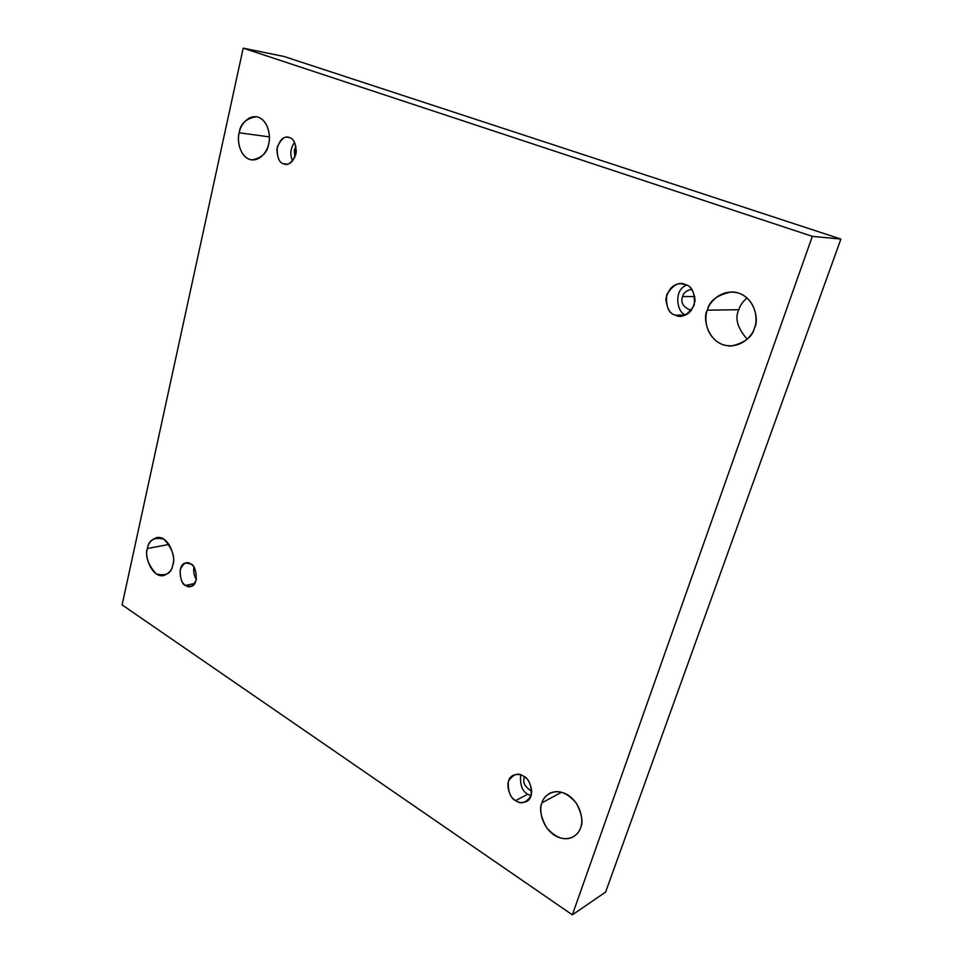 <?xml version="1.0" encoding="UTF-8"?>
<svg xmlns="http://www.w3.org/2000/svg" width="963" height="963" viewBox="0 0 963 963"><rect width="100%" height="100%" fill="white"/><g stroke="black" fill="none" stroke-linecap="round" stroke-linejoin="round"><path stroke-width="1.44" d="M561.61 792.188L541.928 802.841C539.148 808.426 540.7 816.72 546.611 827.723C556.012 838.231 565.004 841.229 573.575 836.691C577.331 834.054 579.666 831.069 580.581 827.759C579.124 834.355 568.495 843.841 554.255 835.162C540.436 825.375 539.256 808.475 541.928 802.841C543.288 796.401 553.496 786.59 567.977 795.005C582.097 804.647 583.409 822.101 580.581 827.759C583.385 822.258 581.941 814.036 576.271 803.106C567.207 792.525 558.311 789.275 549.608 793.356C545.395 796.112 542.831 799.266 541.928 802.841L561.61 792.188M169.091 544.42L147.459 548.489C143.956 554.219 151.143 578.269 163.854 575.561C169.187 573.274 172.172 569.699 172.798 564.836C171.546 573.43 166.009 576.44 156.175 573.864C147.929 564.607 145.028 556.157 147.459 548.489C148.591 539.966 154.08 536.86 163.939 539.196C172.353 548.465 175.302 557.011 172.798 564.836C176.313 559.13 169.356 535.223 156.692 537.571C151.131 539.846 148.049 543.493 147.459 548.489L169.091 544.42M747.18 339.241C737.429 327.938 734.649 318.091 738.826 309.725L707.36 310.17C701.798 318.284 708.816 347.041 731.964 345.922C745.097 342.599 752.597 336.629 754.438 328.01C752.56 336.159 739.331 350.376 721.997 344.357C705.217 336.954 704.025 317.549 707.36 310.17C709.129 302.25 721.769 287.756 739.428 293.342C756.653 300.468 758.013 320.547 754.438 328.01C759.747 320.041 754.041 292.475 731.651 291.921C717.242 294.81 709.153 300.901 707.36 310.17L738.826 309.725C734.649 318.091 737.429 327.938 747.18 339.241M269.363 136.878L239.197 132.81C236.778 139.129 239.33 158.113 251.909 159.942C261.912 157.968 267.473 152.648 268.617 143.956C267.666 150.589 259.938 162.855 249.104 159.232C238.559 154.441 237.307 138.937 239.197 132.81C240.076 126.334 247.515 113.911 258.505 117.245C269.255 121.832 270.603 137.757 268.617 143.956C271.036 137.649 268.689 118.918 256.327 116.679C245.974 118.533 240.256 123.902 239.197 132.81L269.363 136.878M283.495 163.722L285.289 164.167C290.092 165.022 293.751 160.965 296.267 151.985C295.701 143.186 293.462 138.407 289.538 137.673C294.112 138.648 296.219 144.185 295.882 154.285C291.837 162.94 287.708 166.093 283.495 163.722C278.993 162.699 276.911 157.198 277.236 147.219C281.184 138.576 285.289 135.398 289.538 137.673L287.997 137.288C283.242 136.301 279.547 140.261 276.899 149.181C277.344 158.064 279.547 162.916 283.495 163.722L287.118 164.143L283.495 163.722M296.363 150.421L294.329 150.168L294.883 157.294L294.329 150.168L296.363 150.421M675.352 315.202L680.42 316.093C687.871 315.972 692.758 310.736 695.093 300.384C693.793 290.958 690.567 285.686 685.415 284.579C692.204 286.228 695.13 293.101 694.203 305.187C687.811 315.154 681.527 318.488 675.352 315.202C668.683 313.493 665.794 306.679 666.697 294.762C672.932 284.819 679.168 281.425 685.415 284.579L681.058 283.748C673.679 283.507 668.611 288.563 665.878 298.915C666.938 308.557 670.092 313.986 675.352 315.202L685.451 314.997L675.352 315.202M694.865 296.568L682.635 296.52C680.287 302.575 683.176 307.245 691.29 310.555C683.176 307.245 680.287 302.575 682.635 296.52L694.865 296.568M515.711 800.566C518.407 802.769 521.982 803.118 526.448 801.613C536.764 796.281 529.193 777.297 523.667 776.347C529.253 779.163 531.732 785.664 531.095 795.847C525.942 803.082 520.814 804.659 515.711 800.566C510.209 797.725 507.766 791.273 508.392 781.21C513.411 773.951 518.503 772.326 523.667 776.347C521.031 774.252 517.564 773.903 513.267 775.263C502.782 780.271 510.089 799.531 515.711 800.566L527.844 794.198L515.711 800.566M531.119 795.751L527.844 794.198L531.119 795.751M524.883 777.201L524.317 777.49C522.44 782.341 524.919 786.964 531.781 791.369C524.919 786.964 522.44 782.341 524.317 777.49L524.883 777.201M185.703 585.444L190.686 586.503C199.907 585.287 195.995 564.005 190.674 563.993C194.586 565.871 196.44 571.179 196.223 579.931C192.829 586.599 189.326 588.441 185.703 585.444C181.838 583.542 180.009 578.269 180.213 569.615C183.536 562.934 187.027 561.068 190.674 563.993L185.859 562.958C176.626 563.969 180.322 585.348 185.703 585.444L194.791 583.422L185.703 585.444M840.892 239.065L283.989 56.48L243.206 48.15L812.339 236.344L840.892 239.065L812.339 236.344L572.347 914.85L122.108 604.896L243.206 48.15L283.989 56.48L840.892 239.065L605.607 892.099L572.347 914.85L605.607 892.099L840.892 239.065M812.339 236.344L243.206 48.15L122.108 604.896L572.347 914.85L812.339 236.344M746.987 297.832C742.629 301.876 739.909 305.837 738.826 309.725C739.909 305.837 742.629 301.876 746.987 297.832M193.888 567.243C193.346 572.287 194.165 576.307 196.356 579.281C194.165 576.307 193.346 572.287 193.888 567.243M520.658 774.902C519.876 784.965 522.259 791.393 527.844 794.198C522.259 791.393 519.876 784.965 520.658 774.902M691.735 289.297C686.354 290.549 683.321 292.957 682.635 296.52C683.321 292.957 686.354 290.549 691.735 289.297M686.679 285.12C672.258 290.489 677.783 314.865 686.077 314.72C677.783 314.865 672.258 290.489 686.679 285.12M295.99 146.4L294.329 150.168L295.99 146.4M294.546 142.368C290.332 148.579 289.707 154.742 292.668 160.857C289.707 154.742 290.332 148.579 294.546 142.368"/></g></svg>
